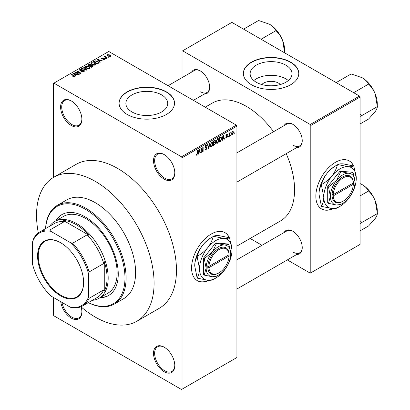 <?xml version="1.0" encoding="UTF-8"?>
<svg xmlns="http://www.w3.org/2000/svg" width="410" height="410" viewBox="0 0 410 410"><rect width="100%" height="100%" fill="white"/><g stroke="black" fill="none" stroke-linecap="round" stroke-linejoin="round"><path stroke-width="0.61" d="M164.154 179.119A15.042 8.682 60 0 1 153.519 160.7A15.042 8.682 60 0 1 164.154 154.555L164.154 154.555A15.042 8.682 60 0 1 174.793 172.979A15.042 8.682 60 0 1 164.154 179.119M164.441 154.724A14.247 8.226 -120 0 0 157.589 154.175A14.247 8.226 -120 0 0 155.405 165.594A14.247 8.226 -120 0 0 164.717 178.15A14.247 8.226 -120 0 0 171.841 178.852A14.247 8.226 -120 0 0 174.788 172.646M164.154 371.726A15.042 8.682 60 0 1 153.519 353.307A15.042 8.682 60 0 1 164.154 347.167L164.154 347.167A15.042 8.682 60 0 1 174.793 365.587A15.042 8.682 60 0 1 164.154 371.726M164.441 347.332A14.247 8.226 -120 0 0 157.589 346.783A14.247 8.226 -120 0 0 155.405 358.202A14.247 8.226 -120 0 0 164.717 370.758A14.247 8.226 -120 0 0 171.841 371.46A14.247 8.226 -120 0 0 174.788 365.254M81.098 306.895A15.042 8.682 60 0 1 81.872 311.938A15.042 8.682 60 0 1 71.237 318.083A15.042 8.682 60 0 1 60.736 301.673M61.977 302.39A14.247 8.226 -120 0 0 71.796 317.109A14.247 8.226 -120 0 0 78.925 317.817A14.247 8.226 -120 0 0 81.872 311.61M71.237 125.47A15.042 8.682 60 0 1 60.603 107.051A15.042 8.682 60 0 1 71.237 100.911L71.237 100.911A15.042 8.682 60 0 1 81.872 119.33A15.042 8.682 60 0 1 71.237 125.47M71.524 101.08A14.247 8.226 -120 0 0 64.672 100.527A14.247 8.226 -120 0 0 62.489 111.945A14.247 8.226 -120 0 0 71.796 124.502A14.247 8.226 -120 0 0 78.925 125.209A14.247 8.226 -120 0 0 81.872 119.002M229.333 237.708A27.706 15.995 120 0 0 225.028 232.685A27.706 15.995 120 0 0 211.176 234.059A27.706 15.995 120 0 0 193.074 258.469A27.706 15.995 120 0 0 197.323 280.671A27.706 15.995 120 0 0 209.187 280.327M229.144 237.662A27.706 15.995 120 0 0 224.916 232.619M261.8 84.537A10.511 6.068 180 0 1 278.498 83.112A10.511 6.068 180 0 1 280.332 84.537M285.867 65.159A20.93 12.085 0 0 0 263.056 62.54A20.93 12.085 0 0 0 250.136 73.703A20.93 12.085 0 0 0 256.265 82.246A20.93 12.085 0 0 0 279.077 84.865A20.93 12.085 0 0 0 291.997 73.703A20.93 12.085 0 0 0 285.867 65.159M288.307 80.555A20.93 12.085 0 0 0 285.867 78.858A20.93 12.085 0 0 0 253.826 80.555M290.659 62.13A27.706 15.995 0 0 0 260.463 58.666A27.706 15.995 0 0 0 243.361 73.441A27.706 15.995 0 0 0 251.473 84.752A27.706 15.995 0 0 0 281.67 88.222A27.706 15.995 0 0 0 298.772 73.441A27.706 15.995 0 0 0 290.659 62.13M298.772 73.575A27.706 15.995 0 0 0 290.659 62.392A27.706 15.995 0 0 0 260.565 58.902A27.706 15.995 0 0 0 243.361 73.575M132.005 111.976A20.93 12.085 180 0 1 125.875 103.433A20.93 12.085 180 0 1 138.795 92.27A20.93 12.085 180 0 1 161.601 94.889A20.93 12.085 180 0 1 167.731 103.433A20.93 12.085 180 0 1 154.811 114.595A20.93 12.085 180 0 1 132.005 111.976M166.393 91.866A27.706 15.995 0 0 0 136.202 88.396A27.706 15.995 0 0 0 119.1 103.176A27.706 15.995 0 0 0 127.213 114.482A27.706 15.995 0 0 0 157.404 117.952A27.706 15.995 0 0 0 174.511 103.176A27.706 15.995 0 0 0 166.393 91.866M174.506 103.305A27.706 15.995 0 0 0 166.393 92.122A27.706 15.995 0 0 0 136.304 88.632A27.706 15.995 0 0 0 119.1 103.305M284.12 125.609A13.458 7.769 60 0 1 292.73 124.276L292.73 124.276A13.458 7.769 60 0 1 302.242 140.758A13.458 7.769 60 0 1 296.789 147.549M293.012 124.445A12.664 7.313 -120 0 0 286.954 123.974L236.924 152.858M191.542 72.16A13.458 7.769 60 0 1 200.147 70.827L200.147 70.827A13.458 7.769 60 0 1 209.664 87.309A13.458 7.769 60 0 1 204.206 94.095M200.434 70.997A12.664 7.313 -120 0 0 194.376 70.52L168.059 85.716M284.12 232.511A13.458 7.769 60 0 1 292.73 231.184L292.73 231.184A13.458 7.769 60 0 1 302.242 247.66A13.458 7.769 60 0 1 296.789 254.451M293.012 231.353A12.664 7.313 -120 0 0 286.954 230.876L236.924 259.766M80.949 306.767A83.117 47.99 -120 0 0 95.31 317.109A83.117 47.99 -120 0 0 136.868 321.225A83.117 47.99 -120 0 0 149.609 254.625A83.117 47.99 -120 0 0 95.31 181.379A83.117 47.99 -120 0 0 53.751 177.263A83.117 47.99 -120 0 0 38.315 232.916M136.868 321.225L159.254 308.299A83.117 47.99 -120 0 0 171.995 241.695A83.117 47.99 -120 0 0 117.696 168.454A83.117 47.99 -120 0 0 76.137 164.338L53.751 177.263M236.924 246.092L280.476 220.949A68.075 39.304 -120 0 0 286.216 153.653M273.547 131.712A68.075 39.304 -120 0 0 246.436 106.405A68.075 39.304 -120 0 0 212.4 103.033L205.231 107.174M353.599 165.968A27.706 15.995 120 0 0 349.289 160.94A27.706 15.995 120 0 0 335.436 162.314A27.706 15.995 120 0 0 317.335 186.729A27.706 15.995 120 0 0 321.583 208.931A27.706 15.995 120 0 0 333.453 208.587M353.41 165.917A27.706 15.995 120 0 0 349.176 160.879M114.287 304.097L123.805 298.603A56.995 32.908 -120 0 0 132.543 252.934A56.995 32.908 -120 0 0 95.31 202.709A56.995 32.908 -120 0 0 66.809 199.885L57.292 205.379A56.995 32.908 60 0 1 85.792 208.203A56.995 32.908 60 0 1 123.026 258.428A56.995 32.908 60 0 1 114.287 304.097A56.995 32.908 60 0 1 88.314 302.641M230.917 134.757L230.563 135.607L230.917 134.757M229.492 134.521L229.492 136.222L229.139 136.433L229.139 133.142L229.492 132.932L229.492 133.46L230.256 132.609L229.492 134.521L229.139 134.311M228.472 136.166L228.119 137.017L228.472 136.166M227.56 136.335L226.699 137.898L226.12 137.98L225.828 137.34L226.187 137.078L226.725 137.411L227.201 136.627L226.084 136.412L225.879 135.9L226.684 134.495L227.278 134.413L227.509 134.962L227.15 135.228L226.694 134.962L226.238 135.628L227.355 135.756L227.56 136.335L226.643 135.807M226.187 137.078L226.725 137.411M227.15 135.228L226.346 134.757M225.941 135.459L226.351 135.833M222.594 138.857L222.287 140.384L221.912 140.604L222.994 135.454L223.368 135.238L224.506 139.103L224.132 139.318L223.824 138.144L222.312 138.698M217.433 143.249L216.408 143.126L216.06 141.778L217.433 138.606L218.248 138.529L218.807 140.138L218.453 141.968L217.433 143.249L216.126 142.49M211.58 146.626L210.561 146.503L210.207 145.155L211.586 141.983L212.4 141.911L212.954 143.515L212.6 145.345L211.58 146.626L210.274 145.873M196 154.78L196.728 155.2L196.17 155.2L195.959 154.232L196.313 153.97L196.749 154.662L197.128 154.099L197.179 150.357L197.538 150.152L197.538 153.222L196.728 155.2L196.17 155.2M195.959 154.375L196.749 154.662M181.507 156.82L236.36 125.147L236.924 126.121L236.924 357.505L182.066 389.177L182.066 157.788L181.507 156.82L53.889 83.138L53.326 83.461L53.326 177.515M236.924 126.121L182.066 157.788M198.573 152.725L198.266 154.252L197.892 154.467L198.978 149.317L199.352 149.102L200.49 152.971L200.116 153.186L199.808 152.013L198.296 152.561M201.254 148.907L201.254 152.53L200.895 152.735L200.895 148.21L201.274 147.989L202.776 150.752L202.776 147.123L203.135 146.918L203.135 151.444L202.75 151.664L200.895 148.702M206.748 148.112L205.2 147.769L204.913 147.072L205.928 145.248L206.671 145.145L207.004 145.98L206.645 146.242L205.938 145.77L205.384 147.277L206.563 147.134L207.101 147.897L205.994 149.85L205.184 149.958L204.815 149.004L205.169 148.738L205.425 149.373L206.025 149.301L206.748 148.112L205.84 147.282M205.799 145.33L206.43 145.693L205.543 145.54M205.384 147.277L204.918 147.011L205.384 147.277M206.563 147.134L206.83 147.195M209.971 142.972L208.849 148.143L208.5 148.343L207.445 144.428L207.814 144.217L208.654 147.728L209.597 143.187L209.971 142.972M214.922 141.922L215.65 142.885L214.568 144.843L213.461 145.478L213.461 140.953L215.26 140.184L215.368 142.106M220.877 136.761L221.707 138.431L220.36 141.496L219.314 142.101L219.314 137.575L221.205 136.817M233.413 132.281L232.419 134.593L231.819 134.654L231.424 133.465L232.419 131.185L233.029 131.133L233.413 132.281L233.018 132.056M234.274 132.82L233.92 133.67L234.274 132.82M53.326 297.399L53.326 314.849L53.889 315.818L181.507 389.5L182.066 389.177M108.896 57.195L107.979 57.077L108.896 57.195M106.451 58.604L105.534 58.492L106.451 58.604M100.26 62.182L99.886 62.397L97.052 59.506L97.426 59.291L102.485 60.9L102.111 61.116L100.629 60.618L99.399 61.326L100.26 62.182M95.884 64.596L95.884 64.078L95.458 65.011L93.823 65.246L92.127 64.672L90.969 63.36L91.44 62.689L94.828 63.058L95.935 64.349M90.031 67.973L90.031 67.455L89.611 68.388L87.971 68.624L86.274 68.055L85.116 66.738L85.593 66.066L88.975 66.44L90.082 67.727M84.019 71.617L81.518 71.535L83.594 71.335L83.645 70.53L79.996 70.535L79.494 69.9L79.935 69.331L82.179 69.387L80.406 69.592L80.365 70.341L83.994 70.32L84.511 70.997L84.019 71.617M83.942 71.658L83.645 70.53M80.406 69.592L80.365 70.699M76.245 76.05L75.87 76.265L73.036 73.375L73.41 73.159L78.464 74.763L78.09 74.979L76.614 74.482L75.379 75.194L76.245 76.05M236.36 125.147L108.742 51.47L53.889 83.138M73.923 77.126L72.765 76.706L74.318 76.69L74.405 76.296L71.237 74.415L71.596 74.205L75.071 76.552L73.923 77.126M74.318 77.121L74.405 76.296M79.227 74.323L78.874 74.528L74.953 72.268L75.332 72.047L79.976 72.995L76.834 71.181L77.193 70.976L81.108 73.236L80.729 73.457L76.091 72.514L79.227 74.323M86.828 69.936L86.479 70.136L81.503 68.485L81.872 68.27L86.172 69.787L83.655 67.245L84.029 67.03L86.828 69.936M92.542 66.635L91.44 67.276L87.52 65.011L88.627 64.37L90.595 64.375L91.03 65.072L92.475 65.344L93.06 66.051L92.542 66.635M91.046 64.954L91.03 65.431M98.338 63.294L97.293 63.893L93.372 61.633L95.007 60.772L97.703 61.372L98.882 62.643L98.338 63.294M104.724 59.66L102.941 59.634L104.345 59.414L104.381 58.881L101.767 58.902L101.393 58.42L101.757 57.969L103.397 57.959L102.177 58.194L102.064 58.661L104.668 58.635L105.103 59.183L104.724 59.66M104.345 59.819L104.381 58.881M102.177 58.194L102.064 59.03M107.471 58.02L107.112 58.225L104.263 56.58L105.073 56.636L104.996 56.098L105.483 55.991L105.79 56.288L105.478 56.79L107.471 58.02M105.073 57.046L104.996 56.529M105.483 55.991L105.478 57.282M110.444 56.36L107.979 56.078L107.138 55.15L107.497 54.653L109.931 54.919L110.802 55.862L110.444 56.36M359.503 96.063L360.067 97.037L310.806 125.475L310.247 124.502L359.503 96.063L231.886 22.386L182.066 51.147L182.066 77.628M310.806 125.475L310.806 272.84L310.247 273.162L287.313 259.919M261.985 245.293L250.146 238.461M310.806 272.84L360.067 244.401L360.067 97.037M310.247 124.502L182.629 50.825M321.471 208.864A27.706 15.995 120 0 0 332.971 208.572M293.288 145.284A12.664 7.313 -120 0 0 299.623 145.909A12.664 7.313 -120 0 0 302.242 140.43M200.705 91.83A12.664 7.313 -120 0 0 207.04 92.46A12.664 7.313 -120 0 0 209.659 86.976M293.288 252.186A12.664 7.313 -120 0 0 299.623 252.816A12.664 7.313 -120 0 0 302.242 247.332M197.21 280.609A27.706 15.995 120 0 0 208.71 280.317M73.072 76.865L73.072 76.47M71.596 74.62L71.596 74.205M73.41 73.759L73.41 73.159M75.379 75.763L75.379 75.194M74.236 74.01L75.04 74.861L76.034 74.287L73.656 73.487L74.236 74.01L74.236 74.599M75.04 75.419L75.04 74.861M73.656 74.01L73.656 73.487M76.034 74.815L76.034 74.287M75.332 72.488L75.332 72.047M79.976 73.303L79.976 72.995M77.193 71.386L77.193 70.976M76.091 72.924L76.091 72.514M81.821 71.683L81.821 71.299M83.594 71.801L83.594 71.335M79.935 70.499L79.935 69.331M80.878 70.802L80.878 70.505M82.523 70.464L82.523 70.095M83.994 71.632L83.994 70.32M81.872 68.608L81.872 68.27M84.029 67.624L84.029 67.03M85.593 67.578L85.593 66.066M88.975 66.876L88.975 66.44M86.049 66.333L85.69 66.84L86.638 67.85L89.149 68.127L89.498 67.624L88.606 66.635L87.571 66.215L86.049 66.333M86.638 68.239L86.638 67.85M89.149 68.578L89.149 68.127M88.627 64.903L88.627 64.37M90.584 64.944L90.595 64.375M92.414 66.712L92.475 65.344M88.335 65.072L89.508 65.743L90.513 65.123L90.302 64.616L88.955 64.713L88.335 65.072L88.335 65.482M89.508 66.159L89.508 65.743M90.513 65.692L90.302 64.616M89.964 66.01L91.338 66.804L92.414 66.128L92.127 65.554L90.666 65.605L89.964 66.01L89.964 66.42M91.338 67.214L91.338 66.804M92.096 66.897L92.096 66.369M91.44 64.196L91.44 62.689M94.828 63.494L94.828 63.058M91.901 62.95L91.543 63.458L92.491 64.472L95.002 64.749L95.351 64.247L94.459 63.258L93.424 62.832L91.901 62.95M92.491 64.862L92.491 64.472M95.002 65.2L95.002 64.749M95.007 61.223L95.007 60.772M97.703 61.802L97.703 61.372M94.187 61.69L97.19 63.427L97.831 63.053L98.154 62.207L97.339 61.572L95.407 61.08L94.187 61.69L94.187 62.105M97.19 63.837L97.19 63.427M98.297 63.314L98.154 62.207M97.831 63.586L97.831 63.053M97.426 59.891L97.426 59.291M99.399 61.9L99.399 61.326M98.251 60.142L99.061 60.993L100.05 60.424L97.672 59.619L98.251 60.142L98.251 60.731M99.061 61.556L99.061 60.993M97.672 60.142L97.672 59.619M100.05 60.952L100.05 60.424M103.248 59.752L103.248 59.399M101.757 58.896L101.757 57.969M102.418 59.091L102.418 58.732M104.668 59.696L104.668 58.635M105.893 58.697L105.893 58.281M104.622 56.785L104.622 56.375M105.99 57.579L105.99 57.164M108.332 57.287L108.332 56.872M107.497 55.75L107.497 54.653M109.931 55.355L109.931 54.919M110.049 56.513L109.603 55.14L107.891 54.894L107.697 55.903M107.891 54.894L108.332 55.873L110.049 56.119L110.244 55.827L110.244 56.457M108.332 56.267L108.332 55.873M197.974 154.083L198.266 154.252M199.983 152.679L200.49 152.971M199.347 151.746L199.808 152.013M199.024 150.619L198.696 152.125L199.685 151.551L199.188 149.665L199.024 150.619L198.737 150.45M198.419 151.966L198.696 152.125M198.932 149.517L199.188 149.665M200.895 152.325L201.254 152.53M202.017 150.311L202.776 150.752M202.402 151.018L203.135 151.444M204.821 149.173L205.994 149.85M205.835 145.304L207.004 145.98M204.949 146.693L205.272 146.882M205.974 147.246L207.101 147.897M208.372 147.866L208.849 148.143M208.275 147.508L208.654 147.728M212.575 143.295L212.954 143.515M212.324 145.181L212.6 145.345M211.196 142.28L211.586 142.511L210.566 144.961L210.976 146.15L211.58 146.098L212.6 143.705L212.447 142.772L211.478 142.05M210.217 144.761L210.566 144.961M212.447 142.772L211.586 142.511M214.563 140.317L215.552 140.886M214.512 142.229L215.65 142.885M213.461 141.071L213.82 141.276L213.82 142.629L214.486 142.244L215.194 141.168L214.44 140.389M213.461 142.424L213.82 142.629M215.194 141.168L214.44 140.922L213.82 141.276M213.82 143.157L213.82 144.745L214.942 144.038L215.296 143.095L215.112 142.608L213.82 143.157L213.461 142.952M213.461 144.54L213.82 144.745M214.066 142.49L214.522 142.752M218.427 139.918L218.807 140.138M218.176 141.804L218.453 141.968M217.044 138.903L217.438 139.128L216.413 141.578L216.828 142.772L217.428 142.721L218.453 140.328L218.299 139.395L217.331 138.667M216.07 141.383L216.413 141.578M218.299 139.395L217.438 139.128M219.903 141.235L220.36 141.496M221.333 138.216L221.707 138.431M219.673 137.898L219.673 141.368L221.21 139.82L221.349 138.631L220.811 137.329L219.673 137.898L219.314 137.693M219.314 141.158L219.673 141.368M219.842 137.273L220.303 137.535M220.272 137.022L220.985 137.376L220.324 136.996M221.989 140.22L222.287 140.384M223.998 138.811L224.506 139.103M223.368 137.883L223.824 138.144M223.045 136.75L222.712 138.257L223.706 137.688L223.209 135.802L223.045 136.75L222.758 136.586M222.435 138.098L222.712 138.257M222.953 135.654L223.209 135.802M225.838 137.401L226.699 137.898M225.895 135.679L227.109 136.381M226.694 134.49L227.509 134.962M228.119 136.607L228.472 136.812M229.139 136.017L229.492 136.222M229.139 133.255L229.492 133.46M229.697 132.876L230.153 133.142M229.615 133.065L229.897 133.229M229.139 133.563L229.559 133.809M230.563 135.197L230.917 135.402M231.471 134.049L232.419 134.593M232.234 131.313L232.788 131.63L232.408 131.661L231.783 133.255L232.429 134.121L233.054 132.522L232.07 131.466M231.445 133.06L231.783 133.255M231.44 133.793L232.429 134.121M233.92 133.255L234.274 133.465M100.045 297.696A46.704 26.963 -120 0 0 108.583 295.507A46.704 26.963 -120 0 0 115.743 258.085A46.704 26.963 -120 0 0 85.234 216.931A46.704 26.963 -120 0 0 61.879 214.614A46.704 26.963 -120 0 0 55.714 220.918M100.604 297.373A46.704 26.963 -120 0 0 108.86 295.343M88.36 302.616A56.201 32.451 -120 0 0 124.942 276.181A56.201 32.451 -120 0 0 85.234 209.172A56.201 32.451 -120 0 0 45.612 228.575M45.572 228.601A56.995 32.908 60 0 1 57.292 205.379M49.595 226.279A44.331 25.594 60 0 1 54.673 221.518L63.627 216.347A44.331 25.594 60 0 1 85.792 218.545A44.331 25.594 60 0 1 114.754 257.608A44.331 25.594 60 0 1 107.958 293.13L99 298.301A44.331 25.594 60 0 1 92.337 300.32M62.161 214.456A46.704 26.963 -120 0 0 56.278 220.595M353.666 92.691L368.641 84.045L368.744 84.317C371.481 86.94 373.648 90.174 375.252 94.023A21.417 12.367 -120 0 1 377.282 103.935L377.277 106.728C377.349 107.815 376.672 109.408 375.252 111.51L368.641 119.018L360.067 123.969M360.067 117.352L361.712 115.63L377.384 106.579M361.712 115.63L360.067 113.703M336.179 82.6L351.155 73.954L362.138 77.705A21.417 12.367 -120 0 1 375.252 94.023L377.277 106.313M362.138 77.705C365.064 79.494 367.16 81.569 368.431 83.927L368.641 84.045M361.605 115.779A24.585 14.191 -120 0 0 361.605 115.359M37.597 255.999A32.533 18.783 60 0 1 60.603 242.715A32.533 18.783 60 0 1 83.609 282.562A32.533 18.783 60 0 1 60.603 295.846A32.533 18.783 60 0 1 37.597 255.999M60.772 242.817A32.062 18.511 -120 0 0 44.91 241.321A32.062 18.511 -120 0 0 38.268 255.999A32.062 18.511 -120 0 0 52.265 288.261A32.062 18.511 -120 0 0 76.967 296.85A32.062 18.511 -120 0 0 83.609 282.367M54.673 221.518A44.331 25.594 60 0 1 88.832 233.398A44.331 25.594 60 0 1 108.184 278.006A44.331 25.594 60 0 1 99 298.301M88.591 296.799L89.149 298.301A42.748 24.682 60 0 1 82.538 305.978L97.088 297.573A42.748 24.682 -120 0 0 103.704 289.896L104.263 291.202A43.537 25.138 -120 0 0 107.061 278.006A43.537 25.138 -120 0 0 104.263 261.58L103.704 263.533A42.748 24.682 -120 0 0 87.135 234.833L89.103 235.32L63.453 220.513L64.298 221.646A42.748 24.682 -120 0 0 54.346 223.537L39.79 231.937A42.748 24.682 60 0 1 49.748 230.051L50.763 231.286A41.953 24.221 -120 0 0 32.615 241.762L32.615 264.486A41.953 24.221 -120 0 0 50.763 295.917L70.443 307.28A41.953 24.221 -120 0 0 88.591 296.799L88.591 274.08A41.953 24.221 -120 0 0 70.443 242.643L50.763 231.286M89.103 235.32A43.537 25.138 -120 0 0 63.453 220.513M104.263 291.202L104.263 261.58M32.615 241.762L33.174 239.619A42.748 24.682 60 0 1 39.79 231.937M82.538 305.978A42.748 24.682 60 0 1 72.58 307.869L70.443 307.28M103.704 263.533L89.149 271.933L88.591 274.08M103.704 289.896L89.149 298.301M64.298 221.646L49.748 230.051M70.443 242.643L72.58 243.232A42.748 24.682 60 0 1 89.149 271.933M87.135 234.833L72.58 243.232M360.067 224.255L361.605 222.681A24.585 14.191 -120 0 0 361.605 222.471A24.585 14.191 -120 0 0 361.605 222.266L360.067 220.606M360.067 230.876L368.641 225.925L375.252 218.412C376.672 216.311 377.349 214.717 377.277 213.636L361.712 222.533L361.605 222.266M360.067 195.903L368.641 190.952L368.744 191.219C371.481 193.843 373.648 197.077 375.252 200.926L377.384 213.487M360.067 183.557L362.138 184.613C365.064 186.401 367.16 188.472 368.431 190.829L368.641 190.952M377.282 213.215L377.282 210.837A21.417 12.367 -120 0 0 375.252 200.926A21.417 12.367 -120 0 0 362.138 184.613M261.083 39.242L276.058 30.596L276.166 30.868C278.897 33.487 281.065 36.721 282.669 40.569A21.417 12.367 -120 0 1 284.699 50.486L284.704 52.88M243.596 29.146L258.572 20.5L269.555 24.257A21.417 12.367 -120 0 1 282.669 40.569L284.699 52.859M269.555 24.257C272.481 26.045 274.577 28.116 275.848 30.473L276.058 30.596M229.072 254.748L208.951 266.362L207.814 266.372L207.814 267.663A15.042 8.682 120 0 0 218.453 273.157L219.012 272.834A14.247 8.226 120 0 0 229.072 256.04L229.072 254.748A14.247 8.226 120 0 0 219.012 249.567A14.247 8.226 120 0 0 208.951 266.362M229.072 254.103A15.042 8.682 120 0 0 218.453 248.598A15.042 8.682 120 0 0 207.829 266.367L207.829 266.367M230.763 253.769A17.415 10.055 120 0 0 224.608 245.011A17.415 10.055 120 0 0 212.293 252.119A17.415 10.055 120 0 0 206.138 267.991A17.415 10.055 120 0 0 212.293 276.75A17.415 10.055 120 0 0 224.608 269.636A17.415 10.055 120 0 0 230.763 253.769L228.862 244.462L224.608 245.011L216.547 243.361L212.293 252.119L204.231 258.679L206.138 267.991L204.231 275.1L212.293 276.75L216.547 276.196L217.73 275.489M204.231 275.1L203.447 274.649L203.447 258.228L215.762 242.91L228.078 244.011L228.862 244.462M216.547 243.361L215.762 242.91M204.231 258.679L203.447 258.228M207.65 247.783A22.955 13.253 120 0 0 199.532 268.699A22.955 13.253 120 0 0 207.65 280.245A22.955 13.253 120 0 0 215.762 278.072A22.955 13.253 120 0 0 223.88 270.877A22.955 13.253 120 0 0 231.998 249.957A22.955 13.253 120 0 0 223.88 238.41A22.955 13.253 120 0 0 207.65 247.783C204.78 251.192 201.33 254.015 197.307 256.26C198.271 252.314 200.116 248.562 202.832 245.001C205.702 241.592 209.151 238.769 213.174 236.524C212.211 240.47 210.366 244.222 207.65 247.783M197.123 277.888L194.719 265.921C194.811 262.241 195.611 259.176 197.123 256.732L199.532 268.699C199.439 272.378 198.635 275.443 197.123 277.888A26.358 15.221 120 0 0 197.307 278.149L207.65 280.245C210.34 280.445 212.185 280.214 213.174 279.564A26.358 15.221 120 0 0 213.359 279.461L215.762 278.072M231.998 249.957L229.59 237.99A26.358 15.221 120 0 0 229.405 237.728C228.442 238.379 226.597 238.605 223.88 238.41L213.538 236.314C214.507 235.663 216.347 235.437 219.068 235.632L229.405 237.728M197.307 256.26A26.358 15.221 120 0 0 197.123 256.732M213.538 236.314A26.358 15.221 120 0 0 213.359 236.416A26.358 15.221 120 0 0 213.174 236.524M194.719 265.921A22.955 13.253 -60 0 1 202.832 245.001A22.955 13.253 -60 0 1 210.95 237.805L213.359 236.416M207.814 267.663L208.951 267.658L229.072 256.04M208.951 267.658A14.247 8.226 120 0 0 219.012 272.834M228.524 255.061L229.087 255.384M353.333 183.003L333.212 194.622L332.095 194.622L332.095 195.913A15.042 8.682 120 0 0 342.714 201.418L343.272 201.095A14.247 8.226 120 0 0 353.333 184.3L353.333 183.003A14.247 8.226 120 0 0 343.272 177.827A14.247 8.226 120 0 0 333.212 194.622M353.348 182.353L353.333 182.358A15.042 8.682 120 0 0 342.714 176.859A15.042 8.682 120 0 0 332.095 194.622L332.079 194.632M355.029 182.03A17.415 10.055 120 0 0 348.869 173.266A17.415 10.055 120 0 0 336.554 180.379A17.415 10.055 120 0 0 330.398 196.246A17.415 10.055 120 0 0 336.554 205.005A17.415 10.055 120 0 0 348.869 197.897A17.415 10.055 120 0 0 355.029 182.03L353.123 172.718L348.869 173.266L340.807 171.616L336.554 180.379L328.492 186.939L330.398 196.246L328.492 203.355L336.554 205.005L340.807 204.457L341.996 203.749M328.492 203.355L327.713 202.904L327.713 186.483L340.028 171.165L352.339 172.267L353.123 172.718M340.807 171.616L340.028 171.165M328.492 186.939L327.713 186.483M331.91 176.039A22.955 13.253 120 0 0 323.792 196.959A22.955 13.253 120 0 0 331.91 208.505A22.955 13.253 120 0 0 340.028 206.327A22.955 13.253 120 0 0 348.141 199.132A22.955 13.253 120 0 0 356.259 178.212A22.955 13.253 120 0 0 348.141 166.665A22.955 13.253 120 0 0 331.91 176.039C329.04 179.447 325.591 182.276 321.568 184.52C322.537 180.574 324.377 176.818 327.098 173.261C329.968 169.853 333.412 167.024 337.435 164.779C336.472 168.725 334.627 172.482 331.91 176.039M321.389 206.148L318.98 194.176C319.072 190.496 319.877 187.437 321.389 184.987L323.792 196.959C323.7 200.639 322.901 203.703 321.389 206.148A26.358 15.221 120 0 0 321.568 206.404L331.91 208.505C334.601 208.7 336.446 208.475 337.435 207.824A26.358 15.221 120 0 0 337.62 207.721L340.028 206.327M356.259 178.212L353.851 166.245A26.358 15.221 120 0 0 353.671 165.988C352.702 166.634 350.863 166.865 348.141 166.665L337.799 164.569C338.768 163.918 340.613 163.692 343.329 163.887L353.671 165.988M321.568 184.52A26.358 15.221 120 0 0 321.389 184.987M337.799 164.569A26.358 15.221 120 0 0 337.62 164.671A26.358 15.221 120 0 0 337.435 164.779M318.98 194.176A22.955 13.253 -60 0 1 327.098 173.261A22.955 13.253 -60 0 1 335.211 166.065L337.62 164.671M353.333 183.654L352.79 183.321M332.095 195.913L333.212 195.913L353.333 184.3M333.212 195.913A14.247 8.226 120 0 0 343.272 201.095M74.256 76.173L74.256 75.742M81.698 70.704L81.698 70.33M85.413 69.782L85.413 69.51M90.174 65.887L90.174 65.359M94.372 61.587L94.372 61.054M102.987 59.035L102.987 58.589M197.179 153.017L197.538 153.222M204.923 147.226L205.861 147.769M208.101 146.857L208.516 147.093M214.107 144.576L214.568 144.843M213.984 140.656L214.44 140.922M225.879 135.889L226.761 136.402M74.476 76.46L74.476 77.085M80.083 69.972L80.083 70.587M85.69 66.84L85.69 67.66M89.498 67.624L89.498 68.45M91.543 63.458L91.543 64.283M95.351 64.247L95.351 65.067M104.576 59.132L104.576 59.737M101.931 58.476L101.931 58.978M105.365 56.585L105.365 57.215M205.425 149.373L204.815 149.02M210.976 146.15L210.248 145.729M215.112 142.608L214.486 142.244M216.828 142.772L216.101 142.352M226.356 137.463L225.966 137.242M227.012 134.91L226.504 134.618M236.924 182.107L299.623 145.909M299.623 252.816L236.924 289.014M207.04 92.46L193.392 100.337"/></g></svg>
